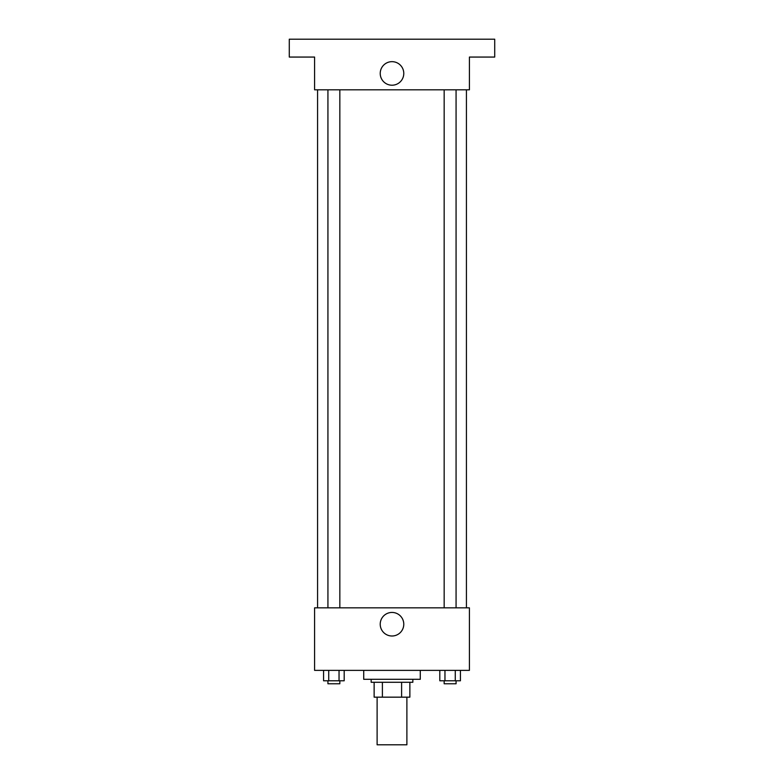 <?xml version="1.0" encoding="UTF-8"?>
<svg xmlns="http://www.w3.org/2000/svg" width="784" height="784" viewBox="0 0 784 784"><rect width="100%" height="100%" fill="white"/><g stroke="black" fill="none" stroke-linecap="round" stroke-linejoin="round"><path stroke-width="1.18" d="M377.114 697.162L377.114 744.8L406.886 744.8L406.886 697.162M401.604 682.276L401.604 697.162L374.135 697.162L374.135 682.276M401.604 697.162L409.865 697.162L409.865 682.276L409.865 697.162M412.845 679.297L412.845 682.276L371.155 682.276L371.155 679.297M382.396 682.276L382.396 697.162M363.717 670.369L363.717 679.297L420.283 679.297L420.283 670.369M469.41 670.369L314.59 670.369L314.59 607.845L469.41 607.845L469.41 670.369M403.78 624.221A11.78 11.78 0 0 1 386.11 634.423A11.78 11.78 0 0 1 386.11 614.019A11.78 11.78 0 0 1 403.78 624.221M466.431 89.817L466.431 607.845M444.165 607.845L444.165 89.817M339.835 89.817L339.835 607.845M469.41 89.817L314.59 89.817L314.59 57.065L289.286 57.065L289.286 39.2L494.714 39.2L494.714 57.065L469.41 57.065L469.41 89.817M403.78 73.441A11.78 11.78 0 0 1 386.11 83.633A11.78 11.78 0 0 1 386.11 63.239A11.78 11.78 0 0 1 403.78 73.441M460.433 670.369L460.433 680.786L439.804 680.786L439.804 670.369M455.269 670.369L455.269 680.786M444.959 670.369L444.959 680.786M456.072 680.786L456.072 683.766L444.165 683.766L444.165 680.786M344.196 670.369L344.196 680.786L323.567 680.786L323.567 670.369M339.041 670.369L339.041 680.786M328.731 670.369L328.731 680.786M339.835 680.786L339.835 683.766L327.928 683.766L327.928 680.786M317.569 89.817L317.569 607.845M456.072 607.845L456.072 89.817M327.928 89.817L327.928 607.845"/></g></svg>

